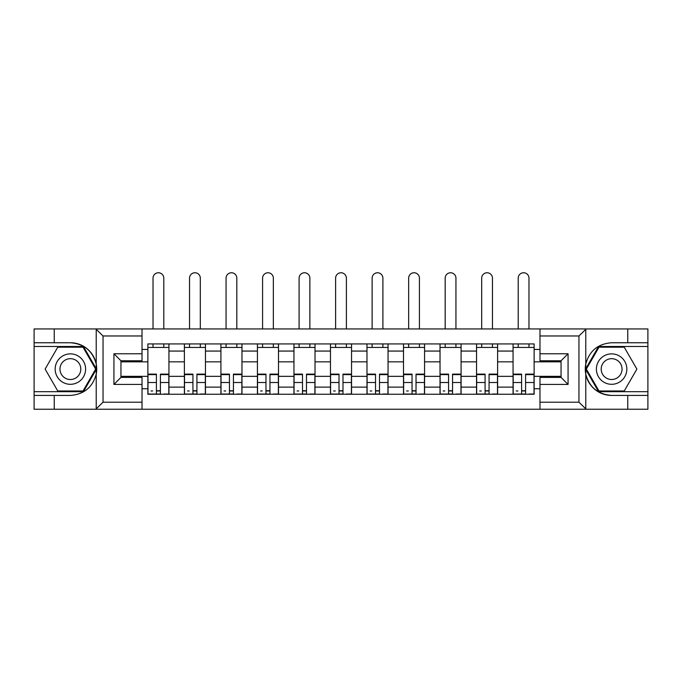 <?xml version="1.0" encoding="UTF-8"?>
<svg xmlns="http://www.w3.org/2000/svg" width="682" height="682" viewBox="0 0 682 682"><rect width="100%" height="100%" fill="white"/><g stroke="black" fill="none" stroke-linecap="round" stroke-linejoin="round"><path stroke-width="1.02" d="M578.14 409.243L647.9 409.243L647.9 346.499L598.574 346.499L585.531 369.09L598.574 391.681L647.9 391.681M142.018 409.243L539.982 409.243L539.982 377.402L561.047 377.402L561.047 360.778L539.982 360.778L539.982 328.946L142.018 328.946L142.018 360.778L120.953 360.778L120.953 377.402L142.018 377.402L142.018 409.243L95.804 409.243L103.042 402.218L142.018 402.218M95.804 409.243L34.1 409.243L34.1 395.424L54.236 395.424L54.236 409.243L103.86 409.243M103.86 328.946L34.1 328.946L34.1 391.681L83.426 391.681L96.469 369.09L83.426 346.499L34.1 346.499M539.982 328.946L647.9 328.946L647.9 342.756L627.764 342.756L627.764 328.946L578.14 328.946M184.387 394.256L184.387 351.068L168.94 351.068L168.94 394.256M168.94 351.068L168.94 343.924M184.387 351.068L184.387 343.924M205.461 343.924L205.461 394.256M220.908 394.256L220.908 343.924M241.974 343.924L241.974 394.256M257.429 394.256L257.429 343.924M278.495 343.924L278.495 394.256M293.951 394.256L293.951 343.924M315.016 343.924L315.016 394.256M330.463 394.256L330.463 343.924M351.537 343.924L351.537 394.256M366.984 394.256L366.984 343.924M388.049 343.924L388.049 394.256M403.505 394.256L403.505 343.924M424.571 343.924L424.571 394.256M440.026 394.256L440.026 343.924M461.092 343.924L461.092 394.256M476.539 394.256L476.539 343.924M497.613 343.924L497.613 394.256M513.06 394.256L513.06 343.924M513.06 376.345L497.613 376.345M476.539 376.345L461.092 376.345M440.026 376.345L424.571 376.345M403.505 376.345L388.049 376.345M366.984 376.345L351.537 376.345M330.463 376.345L315.016 376.345M293.951 376.345L278.495 376.345M257.429 376.345L241.974 376.345M220.908 376.345L205.461 376.345M184.387 376.345L168.94 376.345M513.06 361.835L497.613 361.835M476.539 361.835L461.092 361.835M440.026 361.835L424.571 361.835M403.505 361.835L388.049 361.835M366.984 361.835L351.537 361.835M330.463 361.835L315.016 361.835M293.951 361.835L278.495 361.835M257.429 361.835L241.974 361.835M220.908 361.835L205.461 361.835M184.387 361.835L168.94 361.835M120.953 376.345L147.875 376.345L147.875 361.835L120.953 361.835M142.018 349.431L147.875 349.431L147.875 361.835M561.047 361.835L534.125 361.835L534.125 343.924L147.875 343.924L147.875 349.431M534.125 349.431L539.982 349.431M539.982 388.757L534.125 388.757L534.125 376.345L561.047 376.345M147.875 376.345L147.875 394.256L534.125 394.256L534.125 388.757M147.875 388.757L142.018 388.757M534.125 361.835L534.125 376.345M160.398 390.743L156.417 390.743M147.875 347.436L168.94 347.436M196.91 390.743L192.938 390.743M184.387 347.436L205.461 347.436M233.432 390.743L229.45 390.743M220.908 347.436L241.974 347.436M269.953 390.743L265.971 390.743M257.429 347.436L278.495 347.436M306.474 390.743L302.493 390.743M293.951 347.436L315.016 347.436M342.986 390.743L339.014 390.743M330.463 347.436L351.537 347.436M379.507 390.743L375.526 390.743M366.984 347.436L388.049 347.436M416.029 390.743L412.047 390.743M403.505 347.436L424.571 347.436M452.55 390.743L448.568 390.743M440.026 347.436L461.092 347.436M489.062 390.743L485.09 390.743M476.539 347.436L497.613 347.436M525.583 390.743L521.602 390.743M513.06 347.436L534.125 347.436M163.791 328.946L163.791 278.145A5.388 5.388 0 0 0 158.403 272.757A5.388 5.388 0 0 0 153.024 278.145L153.024 328.946M156.417 374.128L156.417 394.026L147.985 394.026L147.985 374.128L156.417 374.128M160.398 390.982L156.417 390.982M152.666 390.982L151.029 390.982M164.14 394.026L168.821 394.026L168.821 374.128L160.398 374.128L160.398 394.026L153.024 394.026M168.821 394.026L163.791 394.026M163.791 343.924L163.791 347.436M153.024 343.924L153.024 347.436M54.236 395.424L70.382 395.424C83.98 394.409 92.59 387.333 96.222 374.188L96.222 363.992C92.59 350.855 83.98 343.771 70.382 342.756L34.1 342.756M34.1 395.424L34.1 391.681M142.018 335.97L103.042 335.97L95.804 328.946L54.236 328.946L54.236 342.756M95.804 328.946L142.018 328.946M70.382 342.756A26.334 26.334 0 0 1 96.222 374.188L96.222 409.038M120.953 360.778L113.928 353.762L142.018 353.762M142.018 384.426L113.928 384.426L120.953 377.402M586.196 328.946L578.958 335.97L539.982 335.97M627.764 342.756L611.618 342.756C598.02 343.771 589.41 350.855 585.778 363.992L585.778 374.188C589.41 387.333 598.02 394.409 611.618 395.424L647.9 395.424M647.9 342.756L647.9 346.499M539.982 402.218L578.958 402.218L586.196 409.243L627.764 409.243L627.764 395.424M586.196 409.243L539.982 409.243M611.618 395.424A26.334 26.334 0 0 1 585.778 363.992L585.778 329.15M561.047 377.402L568.072 384.426L539.982 384.426M539.982 353.762L568.072 353.762L561.047 360.778M55.165 369.09A15.217 15.217 0 0 0 70.382 384.307A15.217 15.217 0 0 0 85.6 369.09A15.217 15.217 0 0 0 70.382 353.873A15.217 15.217 0 0 0 55.165 369.09M59.965 369.09A10.418 10.418 0 0 0 70.382 379.507A10.418 10.418 0 0 0 80.8 369.09A10.418 10.418 0 0 0 70.382 358.672A10.418 10.418 0 0 0 59.965 369.09M83.025 347.206L95.659 369.09L83.025 390.982L57.748 390.982L45.114 369.09L57.748 347.206L83.025 347.206M596.4 369.09A15.217 15.217 0 0 0 611.618 384.307A15.217 15.217 0 0 0 626.835 369.09A15.217 15.217 0 0 0 611.618 353.873A15.217 15.217 0 0 0 596.4 369.09M601.2 369.09A10.418 10.418 0 0 0 611.618 379.507A10.418 10.418 0 0 0 622.035 369.09A10.418 10.418 0 0 0 611.618 358.672A10.418 10.418 0 0 0 601.2 369.09M624.252 347.206L636.886 369.09L624.252 390.982L598.975 390.982L586.341 369.09L598.975 347.206L624.252 347.206M200.312 328.946L200.312 278.145A5.388 5.388 0 0 0 194.924 272.757A5.388 5.388 0 0 0 189.536 278.145L189.536 328.946M192.938 374.128L192.938 394.026L184.507 394.026L184.507 374.128L192.938 374.128M196.91 390.982L192.938 390.982M189.187 390.982L187.55 390.982M200.661 394.026L205.342 394.026L205.342 374.128L196.91 374.128L196.91 394.026L189.536 394.026M205.342 394.026L200.312 394.026M200.312 343.924L200.312 347.436M189.536 343.924L189.536 347.436M236.825 328.946L236.825 278.145A5.388 5.388 0 0 0 231.445 272.757A5.388 5.388 0 0 0 226.057 278.145L226.057 328.946M229.45 374.128L229.45 394.026L221.028 394.026L221.028 374.128L229.45 374.128M233.432 390.982L229.45 390.982M225.708 390.982L224.071 390.982M237.183 394.026L241.863 394.026L241.863 374.128L233.432 374.128L233.432 394.026L226.057 394.026M241.863 394.026L236.825 394.026M236.825 343.924L236.825 347.436M226.057 343.924L226.057 347.436M273.346 328.946L273.346 278.145A5.388 5.388 0 0 0 267.958 272.757A5.388 5.388 0 0 0 262.579 278.145L262.579 328.946M265.971 374.128L265.971 394.026L257.549 394.026L257.549 374.128L265.971 374.128M269.953 390.982L265.971 390.982M262.229 390.982L260.592 390.982M273.695 394.026L278.375 394.026L278.375 374.128L269.953 374.128L269.953 394.026L262.579 394.026M278.375 394.026L273.346 394.026M273.346 343.924L273.346 347.436M262.579 343.924L262.579 347.436M309.867 328.946L309.867 278.145A5.388 5.388 0 0 0 304.479 272.757A5.388 5.388 0 0 0 299.1 278.145L299.1 328.946M302.493 374.128L302.493 394.026L294.061 394.026L294.061 374.128L302.493 374.128M306.474 390.982L302.493 390.982M298.742 390.982L297.105 390.982M310.216 394.026L314.896 394.026L314.896 374.128L306.474 374.128L306.474 394.026L299.1 394.026M314.896 394.026L309.867 394.026M309.867 343.924L309.867 347.436M299.1 343.924L299.1 347.436M346.388 328.946L346.388 278.145A5.388 5.388 0 0 0 341 272.757A5.388 5.388 0 0 0 335.612 278.145L335.612 328.946M339.014 374.128L339.014 394.026L330.582 394.026L330.582 374.128L339.014 374.128M342.986 390.982L339.014 390.982M335.263 390.982L333.626 390.982M346.737 394.026L351.418 394.026L351.418 374.128L342.986 374.128L342.986 394.026L335.612 394.026M351.418 394.026L346.388 394.026M346.388 343.924L346.388 347.436M335.612 343.924L335.612 347.436M382.9 328.946L382.9 278.145A5.388 5.388 0 0 0 377.521 272.757A5.388 5.388 0 0 0 372.133 278.145L372.133 328.946M375.526 374.128L375.526 394.026L367.104 394.026L367.104 374.128L375.526 374.128M379.507 390.982L375.526 390.982M371.784 390.982L370.147 390.982M383.258 394.026L387.939 394.026L387.939 374.128L379.507 374.128L379.507 394.026L372.133 394.026M387.939 394.026L382.9 394.026M382.9 343.924L382.9 347.436M372.133 343.924L372.133 347.436M419.421 328.946L419.421 278.145A5.388 5.388 0 0 0 414.042 272.757A5.388 5.388 0 0 0 408.654 278.145L408.654 328.946M412.047 374.128L412.047 394.026L403.625 394.026L403.625 374.128L412.047 374.128M416.029 390.982L412.047 390.982M408.305 390.982L406.668 390.982M419.771 394.026L424.451 394.026L424.451 374.128L416.029 374.128L416.029 394.026L408.654 394.026M424.451 394.026L419.421 394.026M419.421 343.924L419.421 347.436M408.654 343.924L408.654 347.436M455.943 328.946L455.943 278.145A5.388 5.388 0 0 0 450.555 272.757A5.388 5.388 0 0 0 445.176 278.145L445.176 328.946M448.568 374.128L448.568 394.026L440.137 394.026L440.137 374.128L448.568 374.128M452.55 390.982L448.568 390.982M444.817 390.982L443.181 390.982M456.292 394.026L460.972 394.026L460.972 374.128L452.55 374.128L452.55 394.026L445.176 394.026M460.972 394.026L455.943 394.026M455.943 343.924L455.943 347.436M445.176 343.924L445.176 347.436M492.464 328.946L492.464 278.145A5.388 5.388 0 0 0 487.076 272.757A5.388 5.388 0 0 0 481.688 278.145L481.688 328.946M485.09 374.128L485.09 394.026L476.658 394.026L476.658 374.128L485.09 374.128M489.062 390.982L485.09 390.982M481.339 390.982L479.702 390.982M492.813 394.026L497.493 394.026L497.493 374.128L489.062 374.128L489.062 394.026L481.688 394.026M497.493 394.026L492.464 394.026M492.464 343.924L492.464 347.436M481.688 343.924L481.688 347.436M528.976 328.946L528.976 278.145A5.388 5.388 0 0 0 523.597 272.757A5.388 5.388 0 0 0 518.209 278.145L518.209 328.946M521.602 374.128L521.602 394.026L513.179 394.026L513.179 374.128L521.602 374.128M525.583 390.982L521.602 390.982M517.86 390.982L516.223 390.982M529.334 394.026L534.015 394.026L534.015 374.128L525.583 374.128L525.583 394.026L518.209 394.026M534.015 394.026L528.976 394.026M528.976 343.924L528.976 347.436M518.209 343.924L518.209 347.436M476.539 351.068L461.092 351.068M440.026 351.068L424.571 351.068M403.505 351.068L388.049 351.068M366.984 351.068L351.537 351.068M330.463 351.068L315.016 351.068M293.951 351.068L278.495 351.068M257.429 351.068L241.974 351.068M220.908 351.068L205.461 351.068M513.06 351.068L497.613 351.068M476.539 387.12L461.092 387.12M440.026 387.12L424.571 387.12M403.505 387.12L388.049 387.12M366.984 387.12L351.537 387.12M330.463 387.12L315.016 387.12M293.951 387.12L278.495 387.12M257.429 387.12L241.974 387.12M220.908 387.12L205.461 387.12M184.387 387.12L168.94 387.12M513.06 387.12L497.613 387.12M156.417 374.623L147.985 374.623M156.417 382.525L147.985 382.525M168.821 374.623L160.398 374.623M168.821 382.525L160.398 382.525M96.222 363.992L96.222 329.15M103.042 335.97L103.042 402.218M113.928 384.426L113.928 353.762M585.778 374.188L585.778 409.038M578.958 402.218L578.958 335.97M568.072 353.762L568.072 384.426M192.938 374.623L184.507 374.623M192.938 382.525L184.507 382.525M205.342 374.623L196.91 374.623M205.342 382.525L196.91 382.525M229.45 374.623L221.028 374.623M229.45 382.525L221.028 382.525M241.863 374.623L233.432 374.623M241.863 382.525L233.432 382.525M265.971 374.623L257.549 374.623M265.971 382.525L257.549 382.525M278.375 374.623L269.953 374.623M278.375 382.525L269.953 382.525M302.493 374.623L294.061 374.623M302.493 382.525L294.061 382.525M314.896 374.623L306.474 374.623M314.896 382.525L306.474 382.525M339.014 374.623L330.582 374.623M339.014 382.525L330.582 382.525M351.418 374.623L342.986 374.623M351.418 382.525L342.986 382.525M375.526 374.623L367.104 374.623M375.526 382.525L367.104 382.525M387.939 374.623L379.507 374.623M387.939 382.525L379.507 382.525M412.047 374.623L403.625 374.623M412.047 382.525L403.625 382.525M424.451 374.623L416.029 374.623M424.451 382.525L416.029 382.525M448.568 374.623L440.137 374.623M448.568 382.525L440.137 382.525M460.972 374.623L452.55 374.623M460.972 382.525L452.55 382.525M485.09 374.623L476.658 374.623M485.09 382.525L476.658 382.525M497.493 374.623L489.062 374.623M497.493 382.525L489.062 382.525M521.602 374.623L513.179 374.623M521.602 382.525L513.179 382.525M534.015 374.623L525.583 374.623M534.015 382.525L525.583 382.525"/></g></svg>

